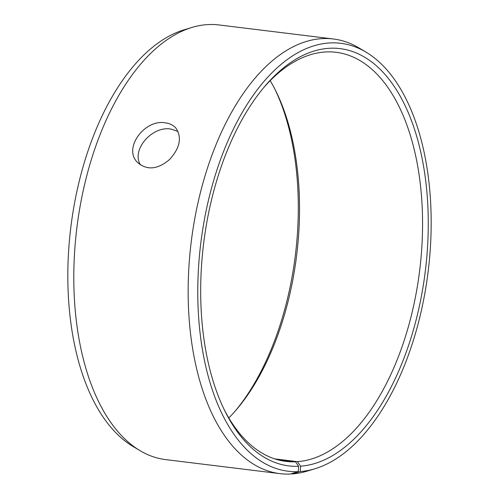 <?xml version="1.0" encoding="UTF-8"?>
<svg xmlns="http://www.w3.org/2000/svg" width="499" height="499" viewBox="0 0 499 499"><rect width="100%" height="100%" fill="white"/><g stroke="black" fill="none" stroke-linecap="round" stroke-linejoin="round"><path stroke-width="0.75" d="M270.196 80.657A206.081 109.512 -83 0 1 275.722 90.818A206.081 109.512 -83 0 1 236.62 409.411A206.081 109.512 -83 0 1 228.804 417.937M274.862 89.115A210.198 111.701 -83 0 1 235.378 410.852M366.004 52.133A215.58 114.558 -83 0 0 202.937 228.055A215.58 114.558 -83 0 0 298.227 471.649L290.175 474.05A218.961 116.354 -83 0 1 280.008 473.645L165.649 459.604A218.961 116.354 -83 0 1 139.982 450.628L132.996 446.462A215.58 114.558 -83 0 1 70.814 227.369A215.58 114.558 -83 0 1 184.131 29.809L191.922 27.451A218.961 116.354 -83 0 1 218.992 24.95L333.351 38.984A218.961 116.354 -83 0 1 359.018 47.96L366.004 52.133A215.58 114.558 -83 0 1 428.186 271.225A215.58 114.558 -83 0 1 314.869 468.786A215.58 114.558 -83 0 1 300.248 471.536L300.604 466.185L297.41 461.662L274.687 458.874M139.982 450.628A218.961 116.354 -83 0 1 76.834 228.105A218.961 116.354 -83 0 1 191.922 27.451M314.869 468.786L307.078 471.137A218.961 116.354 -83 0 1 292.227 473.931L300.248 471.536M280.008 473.645A218.961 116.354 -83 0 1 191.192 242.14A218.961 116.354 -83 0 1 333.351 38.984M298.227 471.649L298.633 466.297A210.198 111.701 -83 0 1 224.987 411.213A210.198 111.701 -83 0 1 264.869 86.252A210.198 111.701 -83 0 1 426.732 190.256A210.198 111.701 -83 0 1 300.604 466.185M298.633 466.297L295.477 461.775A206.081 109.512 -83 0 1 285.908 461.388A206.081 109.512 -83 0 1 224.138 409.473M263.622 87.737A206.081 109.512 -83 0 1 336.114 52.301A206.081 109.512 -83 0 1 420.869 259.461A206.081 109.512 -83 0 1 297.41 461.662M291.054 473.788L292.227 473.931M295.477 461.775L276.533 459.448M178.056 131.462L170.876 129.066C152.669 125.611 130.919 149.407 140.462 164.982M165.337 122.86C169.729 123.428 173.209 125.124 175.773 127.956C182.147 137.368 180.077 147.891 169.548 159.518C157.559 169.648 146.818 170.558 137.325 162.25C122.866 148.141 144.928 118.862 165.337 122.86"/></g></svg>
